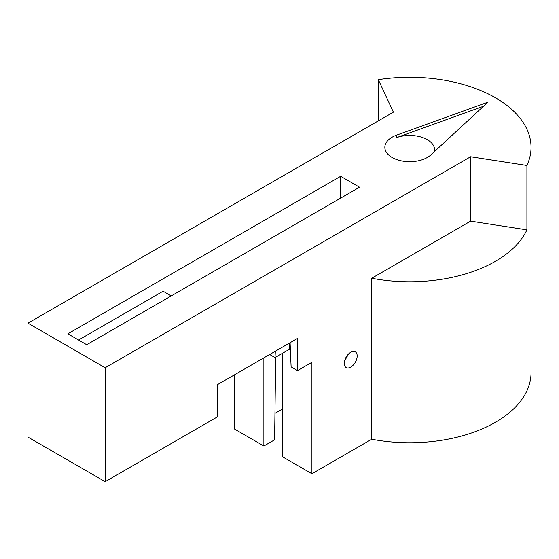 <?xml version="1.0" encoding="UTF-8"?>
<svg xmlns="http://www.w3.org/2000/svg" width="559" height="559" viewBox="0 0 559 559"><rect width="100%" height="100%" fill="white"/><g stroke="black" fill="none" stroke-linecap="round" stroke-linejoin="round"><path stroke-width="0.84" d="M434.392 151.643A24.875 14.359 0 0 0 434.595 149.812A24.875 14.359 0 0 0 421.779 137.255A24.875 14.359 0 0 0 396.541 137.633L483.507 106.259M427.307 157.491A24.875 14.359 0 0 0 430.814 154.948L487.902 102.199L396.541 135.159A24.875 14.359 0 0 0 392.139 137.186A24.875 14.359 0 0 0 384.851 147.338A24.875 14.359 0 0 0 400.202 160.601A24.875 14.359 0 0 0 427.307 157.491M350.738 367.13A9.098 5.255 -60 0 1 346.189 367.584A9.098 5.255 -60 0 1 344.798 360.289A9.098 5.255 -60 0 1 350.738 352.275A9.098 5.255 -60 0 1 355.293 351.821A9.098 5.255 -60 0 1 356.684 359.116A9.098 5.255 -60 0 1 350.738 367.13M275.692 357.215L274.602 439.821L263.876 446.012L234.71 429.172L234.71 374.684M263.876 446.012L263.876 357.844M282.672 353.19L282.749 355.608M282.749 408.867L274.951 413.367M282.749 353.141L282.749 456.913L311.922 473.752L311.922 362.302L297.549 370.603L297.549 338.405L217.549 384.592L217.549 416.79L105.162 481.676L105.162 367.752L470.615 156.758L526.913 165.464L526.913 229.861L470.615 221.147L470.615 156.758M269.669 354.504L275.028 357.599L289.401 349.305L289.681 342.947M311.922 473.752L371.714 439.227A121.331 70.05 -0 0 0 531.05 372.706L531.05 147.338A121.331 70.05 180 0 1 526.913 165.464M340.662 176.309L359.535 187.209L86.715 344.721L67.842 333.821L340.662 176.309L340.662 198.103M344.637 360.883L348.564 353.966M371.714 439.227L371.714 278.249L470.615 221.147M297.549 370.603L291.113 366.886L290.093 342.709M275.028 357.599L275.314 351.241M105.162 367.752L27.95 323.172L27.95 437.096L105.162 481.676M27.95 323.172L393.403 112.177L378.317 79.678A121.331 70.05 180 0 1 531.05 147.338M378.317 120.891L378.317 79.678M371.714 278.249A121.331 70.05 -0 0 0 526.913 229.861M171.222 295.928L163.074 291.225L78.567 340.012M396.541 135.159L396.541 137.633"/></g></svg>
